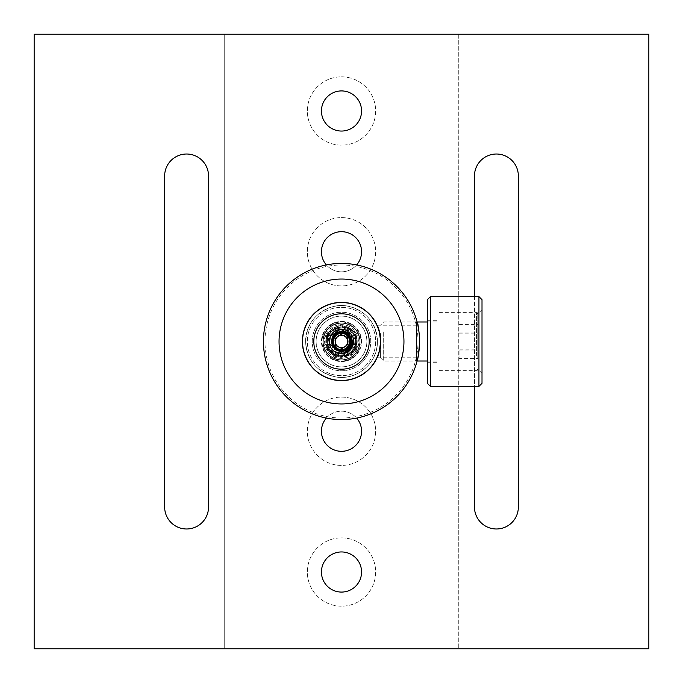 <?xml version="1.0" encoding="UTF-8"?>
<svg xmlns="http://www.w3.org/2000/svg" width="683" height="683" viewBox="0 0 683 683"><rect width="100%" height="100%" fill="white"/><g stroke="black" fill="none" stroke-linecap="round" stroke-linejoin="round"><path stroke-width="0.51" stroke-dasharray="3.42 2.56" d="M208.537 507.042L208.537 175.958A21.941 21.941 0 0 0 186.596 154.017A21.941 21.941 0 0 0 164.654 175.958L164.654 507.042A21.941 21.941 0 0 0 186.596 528.984A21.941 21.941 0 0 0 208.537 507.042M224.707 34.15L34.15 34.15L34.15 648.85L224.707 648.85L224.707 34.15L224.707 648.85L648.85 648.85L648.85 34.15L224.707 34.15M474.463 296.61L474.463 386.39M341.5 321.437A20.063 20.063 0 0 1 358.874 351.532A20.063 20.063 0 0 1 324.126 351.532A20.063 20.063 0 0 1 341.5 321.437A20.063 20.063 0 0 1 358.874 351.532A20.063 20.063 0 0 1 324.126 351.532A20.063 20.063 0 0 1 341.5 321.437M326.354 418.081A20.063 20.063 0 0 1 356.646 418.081M356.646 264.919A20.063 20.063 0 0 1 326.354 264.919M518.346 507.042L518.346 175.958A21.941 21.941 0 0 0 496.404 154.017A21.941 21.941 0 0 0 474.463 175.958L474.463 507.042A21.941 21.941 0 0 0 496.404 528.984A21.941 21.941 0 0 0 518.346 507.042M458.293 34.15L458.293 648.85L458.293 34.15M341.5 307.35A34.15 34.15 0 0 1 371.082 358.575A34.15 34.15 0 0 1 311.918 358.575A34.15 34.15 0 0 1 341.5 307.35A34.15 34.15 0 0 1 371.082 358.575A34.15 34.15 0 0 1 311.918 358.575A34.15 34.15 0 0 1 341.5 307.35M341.5 397.088A34.15 34.15 0 0 1 371.082 448.321A34.15 34.15 0 0 1 311.918 448.321A34.15 34.15 0 0 1 341.5 397.088A34.15 34.15 0 0 1 371.082 448.321A34.15 34.15 0 0 1 311.918 448.321A34.15 34.15 0 0 1 341.5 397.088M341.5 217.595A34.15 34.15 0 0 1 371.082 268.829A34.15 34.15 0 0 1 311.918 268.829A34.15 34.15 0 0 1 341.5 217.595A34.15 34.15 0 0 1 371.082 268.829A34.15 34.15 0 0 1 311.918 268.829A34.15 34.15 0 0 1 341.5 217.595M341.5 76.838A34.15 34.15 0 0 1 371.082 128.062A34.15 34.15 0 0 1 311.918 128.062A34.15 34.15 0 0 1 341.5 76.838A34.15 34.15 0 0 1 371.082 128.062A34.15 34.15 0 0 1 311.918 128.062A34.15 34.15 0 0 1 341.5 76.838M341.5 537.862A34.15 34.15 0 0 1 371.082 589.087A34.15 34.15 0 0 1 311.918 589.087A34.15 34.15 0 0 1 341.5 537.862A34.15 34.15 0 0 1 371.082 589.087A34.15 34.15 0 0 1 311.918 589.087A34.15 34.15 0 0 1 341.5 537.862M341.5 551.949A20.063 20.063 0 0 1 358.874 582.044A20.063 20.063 0 0 1 324.126 582.044A20.063 20.063 0 0 1 341.5 551.949M341.5 90.924A20.063 20.063 0 0 1 358.874 121.019A20.063 20.063 0 0 1 324.126 121.019A20.063 20.063 0 0 1 341.5 90.924M341.5 231.691A20.063 20.063 0 0 1 358.874 261.785A20.063 20.063 0 0 1 324.126 261.785A20.063 20.063 0 0 1 341.5 231.691M341.5 411.183A20.063 20.063 0 0 1 358.874 441.278A20.063 20.063 0 0 1 324.126 441.278A20.063 20.063 0 0 1 341.5 411.183M341.5 419.567A78.067 78.067 0 0 0 409.108 302.467A78.067 78.067 0 0 0 273.892 302.467A78.067 78.067 0 0 0 341.5 419.567M416.493 361.017L416.493 321.983L416.493 361.017L417.091 361.017C419.789 362.229 419.789 320.771 417.091 321.983C417.928 323.127 418.747 329.633 419.567 341.5M341.5 418.005A76.505 76.505 0 0 1 275.24 303.243A76.505 76.505 0 0 1 407.76 303.243A76.505 76.505 0 0 1 341.5 418.005M341.5 325.808A15.692 15.692 0 0 1 355.092 349.346A15.692 15.692 0 0 1 327.908 349.346A15.692 15.692 0 0 1 341.5 325.808A15.692 15.692 0 0 0 325.808 341.5A15.692 15.692 0 0 0 341.5 357.192A15.692 15.692 0 0 0 357.192 341.5A15.692 15.692 0 0 0 341.5 325.808M341.5 380.61A39.11 39.11 0 0 0 375.368 321.941A39.11 39.11 0 0 0 307.632 321.941A39.11 39.11 0 0 0 341.5 380.61M378.997 352.624L380.491 344.514M416.493 341.5L416.493 357.192L416.493 341.5M430.435 386.39L430.435 296.61M478.937 296.61L478.937 386.39M427.362 350.627L427.362 320.737L427.362 350.627M427.362 299.683L427.362 383.317M482.01 355.484L482.01 309.698L482.01 355.484M482.01 383.317L482.01 299.683M478.937 354.127L478.937 312.771L478.937 354.127M439.067 354.127L439.067 312.771L439.067 354.127M439.067 350.627L439.067 320.737L439.067 350.627M383.684 331.853L383.684 361.017L383.684 331.853M439.067 331.853L439.067 361.017L439.067 331.853M380.61 333.372L380.61 357.943L380.61 333.372M439.067 327.217L439.067 370.391L439.067 327.217M476.563 355.783L476.563 312.609L476.563 355.783M477.793 355.177L477.793 313.839L477.793 355.177M477.793 358.404L477.793 324.596L477.793 358.404L459.061 358.404L459.061 349.858L477.793 349.858M459.061 349.858L459.061 358.404M459.061 350.046L477.793 350.046M459.061 333.142L477.793 333.142M459.061 324.596L477.793 324.596M459.061 332.954L477.793 332.954M380.457 341.5A38.957 38.957 0 0 0 322.026 307.76A38.957 38.957 0 0 0 322.026 375.24A38.957 38.957 0 0 0 380.457 341.5A38.957 38.957 0 0 1 341.5 380.457A38.957 38.957 0 0 1 302.543 341.5A38.957 38.957 0 0 1 341.5 302.543A38.957 38.957 0 0 1 380.457 341.5A38.957 38.957 0 0 0 322.026 307.76A38.957 38.957 0 0 0 322.026 375.24A38.957 38.957 0 0 0 380.457 341.5A38.957 38.957 0 0 1 341.5 380.457A38.957 38.957 0 0 1 302.543 341.5A38.957 38.957 0 0 1 341.5 302.543A38.957 38.957 0 0 1 380.457 341.5A38.957 38.957 0 0 0 322.026 307.76A38.957 38.957 0 0 0 322.026 375.24A38.957 38.957 0 0 0 380.457 341.5M331.357 341.5A10.143 10.143 0 0 0 346.571 350.285A10.143 10.143 0 0 0 346.571 332.715A10.143 10.143 0 0 0 331.357 341.5A10.143 10.143 0 0 0 346.571 350.285A10.143 10.143 0 0 0 346.571 332.715A10.143 10.143 0 0 0 331.357 341.5M356.868 341.5A15.367 15.367 0 0 1 333.816 354.81A15.367 15.367 0 0 1 333.816 328.19A15.367 15.367 0 0 1 356.868 341.5A15.367 15.367 0 0 1 333.816 354.81A15.367 15.367 0 0 1 333.816 328.19A15.367 15.367 0 0 1 356.868 341.5M377.332 341.5A35.832 35.832 0 0 1 323.58 372.534A35.832 35.832 0 0 1 323.58 310.466A35.832 35.832 0 0 1 377.332 341.5M350.721 341.568A9.221 9.221 0 0 1 336.83 349.448A9.221 9.221 0 0 1 336.95 333.483A9.221 9.221 0 0 1 350.721 341.568L350.678 346.896L341.415 352.146L332.237 346.751L332.322 336.104L341.585 330.854L350.763 336.249L350.678 346.896L341.415 352.146L332.237 346.751L332.322 336.104L341.585 330.854L350.763 336.249L350.721 341.568M344.3 327.02L341.611 327.055L331.366 331.204L329.402 333.056C319.644 344.574 333.731 362.69 347.391 357.132C361.375 353.205 363.108 332.109 350.456 325.381A18.441 18.441 0 0 0 336.429 323.768L344.3 327.02A14.753 14.753 0 0 1 355.45 346.29A14.753 14.753 0 0 1 334.815 354.656A14.753 14.753 0 0 1 329.402 333.056M327.055 330.043C322.103 340.424 324.536 348.432 334.354 354.059L327.567 345.325L329.744 332.134L341.62 325.911L356.919 336.045L353.051 354.067L334.952 358.02L323.179 343.609A18.441 18.441 0 0 1 327.055 330.043C335.78 321.343 344.975 320.848 354.639 328.557C366.327 339.212 357.141 360.914 341.355 359.941C325.56 360.667 316.716 338.836 328.557 328.361C337.308 321.283 345.999 321.351 354.639 328.557C361.717 337.308 361.649 345.999 354.443 354.639C343.788 366.327 322.086 357.141 323.059 341.355C322.333 325.56 344.164 316.716 354.639 328.557C361.717 337.308 361.649 345.999 354.443 354.639C345.692 361.717 337.001 361.649 328.361 354.443C316.673 343.788 325.859 322.086 341.645 323.059C357.44 322.333 366.284 344.164 354.443 354.639C343.788 366.327 322.086 357.141 323.059 341.355C324.237 330.171 330.435 324.066 341.645 323.059C357.44 322.333 366.284 344.164 354.443 354.639C345.692 361.717 337.001 361.649 328.361 354.443C316.673 343.788 325.859 322.086 341.645 323.059C352.829 324.237 358.934 330.435 359.941 341.645C360.667 357.44 338.836 366.284 328.361 354.443C321.283 345.692 321.351 337.001 328.557 328.361C339.212 316.673 360.914 325.859 359.941 341.645C358.763 352.829 352.565 358.934 341.355 359.941C325.56 360.667 316.716 338.836 328.557 328.361C339.212 316.673 360.914 325.859 359.941 341.645C358.763 352.829 352.565 358.934 341.355 359.941C330.171 358.763 324.066 352.565 323.059 341.355C322.333 325.56 344.164 316.716 354.639 328.557C361.717 337.308 361.649 345.999 354.443 354.639C343.788 366.327 322.086 357.141 323.059 341.355C324.237 330.171 330.435 324.066 341.645 323.059C357.44 322.333 366.284 344.164 354.443 354.639C343.788 366.327 322.086 357.141 323.059 341.355C322.581 327.925 338.93 318.304 350.456 325.381M323.179 343.609C323.204 331.289 329.36 324.442 341.645 323.059C357.44 322.333 366.284 344.164 354.443 354.639C345.692 361.717 337.001 361.649 328.361 354.443C316.673 343.788 325.859 322.086 341.645 323.059C352.829 324.237 358.934 330.435 359.941 341.645C360.667 357.44 338.836 366.284 328.361 354.443C321.283 345.692 321.351 337.001 328.557 328.361C339.212 316.673 360.914 325.859 359.941 341.645C358.763 352.829 352.565 358.934 341.355 359.941C325.56 360.667 316.716 338.836 328.557 328.361C337.308 321.283 345.999 321.351 354.639 328.557C366.327 339.212 357.141 360.914 341.355 359.941C330.171 358.763 324.066 352.565 323.059 341.355C322.333 325.56 344.164 316.716 354.639 328.557C366.327 339.212 357.141 360.914 341.355 359.941C325.56 360.667 316.716 338.836 328.557 328.361C337.308 321.283 345.999 321.351 354.639 328.557C366.327 339.212 357.141 360.914 341.355 359.941C330.171 358.763 324.066 352.565 323.059 341.355C322.333 325.56 344.164 316.716 354.639 328.557C361.717 337.308 361.649 345.999 354.443 354.639C343.788 366.327 322.086 357.141 323.059 341.355C322.333 325.56 344.164 316.716 354.639 328.557C361.717 337.308 361.649 345.999 354.443 354.639C345.692 361.717 337.001 361.649 328.361 354.443C316.673 343.788 325.859 322.086 341.645 323.059C352.829 324.237 358.934 330.435 359.941 341.645C360.667 357.44 338.836 366.284 328.361 354.443C321.283 345.692 321.351 337.001 328.557 328.361C339.212 316.673 360.914 325.859 359.941 341.645C360.667 357.44 338.836 366.284 328.361 354.443C318.526 345.282 323.281 326.909 336.429 323.768M341.577 331.392A10.108 10.108 0 0 1 350.208 346.623A10.108 10.108 0 0 1 332.706 346.486A10.108 10.108 0 0 1 341.577 331.392M327.567 345.325C326.243 334.636 330.931 328.549 341.611 327.055C353.99 326.483 360.923 343.592 351.634 351.796C343.293 360.948 326.286 353.751 327.055 341.389C326.483 329.01 343.592 322.077 351.796 331.366C357.337 338.213 357.286 345.026 351.634 351.796C343.293 360.948 326.286 353.751 327.055 341.389C326.483 329.01 343.592 322.077 351.796 331.366C360.948 339.707 353.751 356.714 341.389 355.945C329.01 356.517 322.077 339.408 331.366 331.204C339.707 322.052 356.714 329.249 355.945 341.611C356.517 353.99 339.408 360.923 331.204 351.634C322.052 343.293 329.249 326.286 341.611 327.055C350.379 327.977 355.16 332.826 355.945 341.611C356.517 353.99 339.408 360.923 331.204 351.634C322.052 343.293 329.249 326.286 341.611 327.055C353.99 326.483 360.923 343.592 351.634 351.796C344.787 357.337 337.974 357.286 331.204 351.634C322.052 343.293 329.249 326.286 341.611 327.055C353.99 326.483 360.923 343.592 351.634 351.796C343.293 360.948 326.286 353.751 327.055 341.389C326.483 329.01 343.592 322.077 351.796 331.366C360.948 339.707 353.751 356.714 341.389 355.945C329.01 356.517 322.077 339.408 331.366 331.204C339.707 322.052 356.714 329.249 355.945 341.611C355.023 350.379 350.174 355.16 341.389 355.945C329.01 356.517 322.077 339.408 331.366 331.204C339.707 322.052 356.714 329.249 355.945 341.611C356.517 353.99 339.408 360.923 331.204 351.634C322.052 343.293 329.249 326.286 341.611 327.055C353.99 326.483 360.923 343.592 351.634 351.796C343.293 360.948 326.286 353.751 327.055 341.389C327.977 332.621 332.826 327.84 341.611 327.055M334.354 354.059C325.859 347.434 324.869 339.818 331.366 331.204C339.707 322.052 356.714 329.249 355.945 341.611C356.517 353.99 339.408 360.923 331.204 351.634C322.052 343.293 329.249 326.286 341.611 327.055C353.99 326.483 360.923 343.592 351.634 351.796C343.293 360.948 326.286 353.751 327.055 341.389C327.977 332.621 332.826 327.84 341.611 327.055C353.99 326.483 360.923 343.592 351.634 351.796C343.293 360.948 326.286 353.751 327.055 341.389C326.483 329.01 343.592 322.077 351.796 331.366C360.948 339.707 353.751 356.714 341.389 355.945C329.01 356.517 322.077 339.408 331.366 331.204C339.707 322.052 356.714 329.249 355.945 341.611C355.023 350.379 350.174 355.16 341.389 355.945C329.01 356.517 322.077 339.408 331.366 331.204C339.707 322.052 356.714 329.249 355.945 341.611C356.517 353.99 339.408 360.923 331.204 351.634C322.052 343.293 329.249 326.286 341.611 327.055C353.99 326.483 360.923 343.592 351.634 351.796C343.293 360.948 326.286 353.751 327.055 341.389C326.483 329.01 343.592 322.077 351.796 331.366C360.948 339.707 353.751 356.714 341.389 355.945C332.621 355.023 327.84 350.174 327.055 341.389C326.483 329.01 343.592 322.077 351.796 331.366C360.948 339.707 353.751 356.714 341.389 355.945C332.621 355.023 327.84 350.174 327.055 341.389C326.483 329.01 343.592 322.077 351.796 331.366C360.948 339.707 353.751 356.714 341.389 355.945C332.621 355.023 327.84 350.174 327.055 341.389C326.483 329.01 343.592 322.077 351.796 331.366C360.948 339.707 353.751 356.714 341.389 355.945C329.01 356.517 322.077 339.408 331.366 331.204M353.068 337.342C353.931 344.855 350.729 349.337 343.455 350.797L349.372 346.819L349.952 336.164L340.527 331.067L331.264 337.59L332.766 348.851L343.301 353.222L352.667 346.64A12.294 12.294 0 0 0 353.068 337.342C345.957 327.029 338.375 326.705 330.324 336.369C327.84 346.836 331.947 352.624 342.644 353.743C358.507 353.009 356.074 327.029 340.356 329.257C330.051 332.339 327.089 338.794 331.468 348.612C340.032 361.981 361.316 346.887 351.532 334.388C343.711 327.003 336.642 327.661 330.324 336.369C327.84 346.836 331.947 352.624 342.644 353.743C358.507 353.009 356.074 327.029 340.356 329.257C330.051 332.339 327.089 338.794 331.468 348.612C340.032 361.981 361.316 346.887 351.532 334.388C343.711 327.003 336.642 327.661 330.324 336.369C323.025 350.473 346.742 361.358 352.676 346.631C359.975 332.527 336.258 321.642 330.324 336.369C327.84 346.836 331.947 352.624 342.644 353.743C352.949 350.661 355.911 344.206 351.532 334.388C343.711 327.003 336.642 327.661 330.324 336.369C327.84 346.836 331.947 352.624 342.644 353.743C352.949 350.661 355.911 344.206 351.532 334.388C343.711 327.003 336.642 327.661 330.324 336.369C323.025 350.473 346.742 361.358 352.676 346.631C355.16 336.164 351.053 330.376 340.356 329.257C324.493 329.991 326.926 355.971 342.644 353.743C358.507 353.009 356.074 327.029 340.356 329.257C330.051 332.339 327.089 338.794 331.468 348.612C339.289 355.997 346.358 355.339 352.676 346.631C359.975 332.527 336.258 321.642 330.324 336.369C327.84 346.836 331.947 352.624 342.644 353.743C352.949 350.661 355.911 344.206 351.532 334.388C343.711 327.003 336.642 327.661 330.324 336.369C323.025 350.473 346.742 361.358 352.676 346.631C355.16 336.164 351.053 330.376 340.356 329.257C329.343 329.65 325.134 345.769 334.38 351.523L331.468 348.612L329.36 343.421L331.468 348.612L334.38 351.523L331.468 348.612L329.36 343.421M340.356 329.257C324.493 329.991 326.926 355.971 342.644 353.743C358.507 353.009 356.074 327.029 340.356 329.257C324.493 329.991 326.926 355.971 342.644 353.743C358.507 353.009 356.074 327.029 340.356 329.257C324.493 329.991 326.926 355.971 342.644 353.743C358.507 353.009 356.074 327.029 340.356 329.257C324.493 329.991 326.926 355.971 342.644 353.743C358.507 353.009 356.074 327.029 340.356 329.257C324.493 329.991 326.926 355.971 342.644 353.743C358.507 353.009 356.074 327.029 340.356 329.257C324.493 329.991 326.926 355.971 342.644 353.743C358.507 353.009 356.074 327.029 340.356 329.257C324.493 329.991 326.926 355.971 342.644 353.743C358.507 353.009 356.074 327.029 340.356 329.257C324.493 329.991 326.926 355.971 342.644 353.743C358.507 353.009 356.074 327.029 340.356 329.257C324.493 329.991 326.926 355.971 342.644 353.743C358.507 353.009 356.074 327.029 340.356 329.257C351.062 330.376 355.16 336.173 352.667 346.64M340.877 334.79A6.736 6.736 0 0 0 336.002 345.393A6.736 6.736 0 0 0 347.621 344.309A6.736 6.736 0 0 0 340.877 334.79M349.372 346.819C352.599 338.29 349.679 333.364 340.612 332.04C328.361 332.604 330.239 352.676 342.388 350.96C354.639 350.396 352.761 330.324 340.612 332.04C332.655 334.422 330.367 339.408 333.748 346.998C339.793 352.701 345.256 352.189 350.131 345.461C355.775 334.568 337.453 326.158 332.869 337.539C327.225 348.432 345.547 356.842 350.131 345.461C352.052 337.376 348.885 332.903 340.612 332.04C332.655 334.422 330.367 339.408 333.748 346.998C340.365 357.329 356.808 345.666 349.252 336.002C343.207 330.299 337.744 330.811 332.869 337.539C327.225 348.432 345.547 356.842 350.131 345.461C355.775 334.568 337.453 326.158 332.869 337.539C327.225 348.432 345.547 356.842 350.131 345.461C355.775 334.568 337.453 326.158 332.869 337.539C330.948 345.624 334.115 350.097 342.388 350.96C354.639 350.396 352.761 330.324 340.612 332.04C332.655 334.422 330.367 339.408 333.748 346.998C339.793 352.701 345.256 352.189 350.131 345.461C355.775 334.568 337.453 326.158 332.869 337.539C330.948 345.624 334.115 350.097 342.388 350.96C354.639 350.396 352.761 330.324 340.612 332.04C332.655 334.422 330.367 339.408 333.748 346.998C340.365 357.329 356.808 345.666 349.252 336.002C343.207 330.299 337.744 330.811 332.869 337.539C327.225 348.432 345.547 356.842 350.131 345.461C352.052 337.376 348.885 332.903 340.612 332.04C328.361 332.604 330.239 352.676 342.388 350.96C354.639 350.396 352.761 330.324 340.612 332.04C332.655 334.422 330.367 339.408 333.748 346.998C340.365 357.329 356.808 345.666 349.252 336.002C343.694 327.174 328.711 334.491 332.45 344.394M343.455 350.797C354.964 348.945 352.027 330.376 340.612 332.04C328.361 332.604 330.239 352.676 342.388 350.96C350.345 348.578 352.633 343.592 349.252 336.002C342.635 325.671 326.192 337.334 333.748 346.998C340.365 357.329 356.808 345.666 349.252 336.002C343.207 330.299 337.744 330.811 332.869 337.539C330.948 345.624 334.115 350.097 342.388 350.96C354.639 350.396 352.761 330.324 340.612 332.04C332.655 334.422 330.367 339.408 333.748 346.998C340.365 357.329 356.808 345.666 349.252 336.002C343.207 330.299 337.744 330.811 332.869 337.539C327.225 348.432 345.547 356.842 350.131 345.461C352.052 337.376 348.885 332.903 340.612 332.04C328.361 332.604 330.239 352.676 342.388 350.96C350.345 348.578 352.633 343.592 349.252 336.002C342.635 325.671 326.192 337.334 333.748 346.998C339.793 352.701 345.256 352.189 350.131 345.461C355.775 334.568 337.453 326.158 332.869 337.539C327.225 348.432 345.547 356.842 350.131 345.461C352.052 337.376 348.885 332.903 340.612 332.04C332.655 334.422 330.367 339.408 333.748 346.998C340.365 357.329 356.808 345.666 349.252 336.002C343.207 330.299 337.744 330.811 332.869 337.539C327.225 348.432 345.547 356.842 350.131 345.461C355.775 334.568 337.453 326.158 332.869 337.539C330.948 345.624 334.115 350.097 342.388 350.96C350.345 348.578 352.633 343.592 349.252 336.002C342.635 325.671 326.192 337.334 333.748 346.998C339.793 352.701 345.256 352.189 350.131 345.461C355.775 334.568 337.453 326.158 332.869 337.539C327.225 348.432 345.547 356.842 350.131 345.461C355.672 334.815 337.991 326.201 333.039 337.189M326.295 334.115A16.904 16.904 0 0 1 355.501 332.023A16.904 16.904 0 0 1 342.704 358.362A16.904 16.904 0 0 1 326.295 334.115L340.296 324.638L355.501 332.023L356.705 348.885L342.704 358.362L327.499 350.977L326.295 334.115L340.296 324.638L355.501 332.023L356.705 348.885L342.704 358.362L327.499 350.977L326.295 334.115M364.321 352.59A25.373 25.373 0 0 0 339.69 316.195A25.373 25.373 0 0 0 320.489 355.723A25.373 25.373 0 0 0 364.321 352.59A25.373 25.373 0 0 0 339.69 316.195A25.373 25.373 0 0 0 320.489 355.723A25.373 25.373 0 0 0 364.321 352.59M367.83 354.289A29.275 29.275 0 0 0 339.408 312.302A29.275 29.275 0 0 0 317.254 357.909A29.275 29.275 0 0 0 367.83 354.289A29.275 29.275 0 0 0 339.408 312.302A29.275 29.275 0 0 0 317.254 357.909A29.275 29.275 0 0 0 367.83 354.289M332.971 359.053A19.517 19.517 0 0 0 359.053 350.029A19.517 19.517 0 0 0 350.029 323.947A19.517 19.517 0 0 0 323.947 332.971A19.517 19.517 0 0 0 332.971 359.053M359.053 350.029A19.517 19.517 0 0 0 340.108 322.034A19.517 19.517 0 0 0 325.339 352.437A19.517 19.517 0 0 0 359.053 350.029M354.136 347.638A14.053 14.053 0 0 0 340.501 327.481A14.053 14.053 0 0 0 329.863 349.38A14.053 14.053 0 0 0 354.136 347.638M341.398 354.844A13.344 13.344 0 0 0 353.111 334.918A13.344 13.344 0 0 0 329.991 334.738A13.344 13.344 0 0 0 341.398 354.844M341.406 353.666A12.166 12.166 0 0 1 331.007 335.336A12.166 12.166 0 0 1 352.087 335.498A12.166 12.166 0 0 1 341.406 353.666M416.493 321.983L383.684 321.983L380.61 325.057M377.323 357.192L416.493 357.192M377.323 325.808L416.493 325.808M439.067 370.229L478.937 370.229L482.01 373.302M439.067 312.771L478.937 312.771L482.01 309.698M427.362 362.263L439.067 362.263M427.362 320.737L439.067 320.737M380.61 357.943L383.684 361.017L417.091 361.017M427.362 361.017L439.067 361.017M427.362 321.983L439.067 321.983M477.793 313.839L476.563 312.609L439.067 312.609M477.793 369.161L476.563 370.391L439.067 370.391M377.383 341.5C378.186 318.927 354.238 300.349 332.578 306.744C315.239 312.43 306.266 324.391 305.634 342.627C307.529 361.281 317.612 372.722 335.891 376.939C356.791 380.943 378.058 362.775 377.383 341.5C376.179 323.298 366.831 311.627 349.329 306.479C327.891 300.913 304.857 319.362 305.617 341.5C306.923 360.206 316.647 371.953 334.772 376.743C355.963 381.524 378.1 363.202 377.383 341.5"/><path stroke-width="1.02" d="M34.15 34.15L34.15 648.85L648.85 648.85L648.85 34.15L34.15 34.15M208.537 175.958A21.941 21.941 0 0 0 186.596 154.017A21.941 21.941 0 0 0 164.654 175.958L164.654 507.042A21.941 21.941 0 0 0 186.596 528.984A21.941 21.941 0 0 0 208.537 507.042L208.537 175.958M474.463 386.39L474.463 507.042A21.941 21.941 0 0 0 496.404 528.984A21.941 21.941 0 0 0 518.346 507.042L518.346 175.958A21.941 21.941 0 0 0 496.404 154.017A21.941 21.941 0 0 0 474.463 175.958L474.463 296.61M356.646 418.081A20.063 20.063 0 0 1 355.356 445.76A20.063 20.063 0 0 1 327.644 445.76A20.063 20.063 0 0 1 326.354 418.081M326.354 264.919A20.063 20.063 0 0 1 341.5 231.691A20.063 20.063 0 0 1 356.646 264.919M341.5 90.924A20.063 20.063 0 0 1 358.874 121.019A20.063 20.063 0 0 1 324.126 121.019A20.063 20.063 0 0 1 341.5 90.924M341.5 551.949A20.063 20.063 0 0 1 358.874 582.044A20.063 20.063 0 0 1 324.126 582.044A20.063 20.063 0 0 1 341.5 551.949M341.5 419.567A78.067 78.067 0 0 1 273.892 302.467A78.067 78.067 0 0 1 409.108 302.467A78.067 78.067 0 0 1 341.5 419.567M419.567 341.5C418.747 353.367 417.928 359.873 417.091 361.017L427.362 361.017M341.5 403.952A62.452 62.452 0 0 0 395.585 310.27A62.452 62.452 0 0 0 287.415 310.27A62.452 62.452 0 0 0 341.5 403.952M341.5 380.61A39.11 39.11 0 0 0 375.368 321.941A39.11 39.11 0 0 0 307.632 321.941A39.11 39.11 0 0 0 341.5 380.61M377.819 326.995L377.323 325.808C378.459 326.722 379.552 331.955 380.61 341.5C379.552 351.053 378.459 356.278 377.323 357.192L378.997 352.624M380.491 344.514C380.559 336.42 379.68 330.589 377.836 327.037M430.435 361.239L430.435 386.39L478.937 386.39L478.937 296.61L430.435 296.61L430.435 361.239M430.435 386.39L427.362 383.317L427.362 299.683L430.435 296.61M478.937 296.61L482.01 299.683L482.01 383.317L478.937 386.39M380.457 341.5A38.957 38.957 0 0 1 322.026 375.24A38.957 38.957 0 0 1 322.026 307.76A38.957 38.957 0 0 1 380.457 341.5M369.187 341.5A27.687 27.687 0 0 0 327.652 317.518A27.687 27.687 0 0 0 327.652 365.482A27.687 27.687 0 0 0 369.187 341.5M335.379 342.072A6.147 6.147 0 0 0 345.06 346.512A6.147 6.147 0 0 0 344.061 335.916A6.147 6.147 0 0 0 335.379 342.072L335.712 345.607L342.157 348.569L347.954 344.463L347.288 337.393L340.843 334.431L335.046 338.537L335.712 345.607L342.157 348.569L347.954 344.463L347.288 337.393L340.843 334.431L335.046 338.537L335.379 342.072M333.381 347.049L332.45 344.394L333.039 337.189L334.363 334.73C343.566 328.813 349.653 331.178 352.633 341.833C350.422 352.223 344.343 355.45 334.38 351.523L342.644 353.743L352.676 346.631L351.532 334.388L340.356 329.257C332.638 330.82 328.975 335.541 329.36 343.421L333.381 347.049A9.835 9.835 0 0 0 347.613 349.209A9.835 9.835 0 0 0 348.757 334.858A9.835 9.835 0 0 0 334.363 334.73M329.36 343.421A12.294 12.294 0 0 0 334.38 351.523L342.644 353.743L352.676 346.631L351.532 334.388L340.356 329.257L330.324 336.369L329.36 343.421L330.324 336.369L340.356 329.257L330.324 336.369L329.36 343.421M334.38 351.523L342.644 353.743L352.676 346.631L351.532 334.388L340.356 329.257M343.455 350.797L343.976 350.669M342.328 350.362A8.896 8.896 0 0 1 333.415 337.786A8.896 8.896 0 0 1 348.757 336.352A8.896 8.896 0 0 1 342.328 350.362M342.26 349.576A8.111 8.111 0 0 0 348.117 336.804A8.111 8.111 0 0 0 334.124 338.119A8.111 8.111 0 0 0 342.26 349.576M417.091 321.983L427.362 321.983"/></g></svg>
